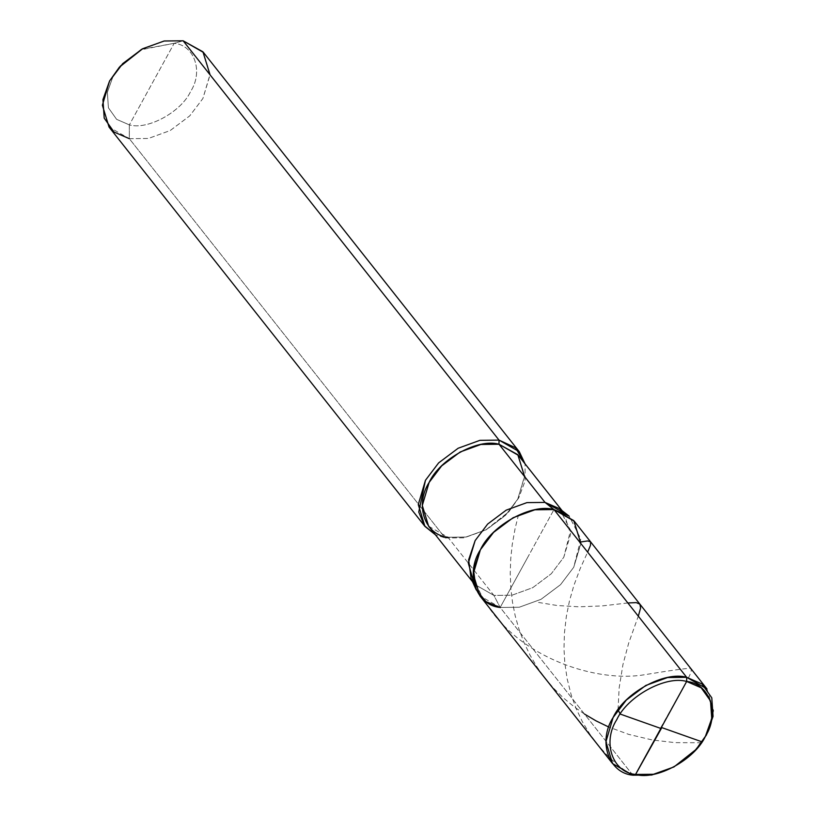 <?xml version="1.0" encoding="UTF-8"?>
<svg xmlns="http://www.w3.org/2000/svg" width="816" height="816" viewBox="0 0 816 816"><rect width="100%" height="100%" fill="white"/><g stroke="black" fill="none" stroke-linecap="round" stroke-linejoin="round"><path stroke-width="0.61" stroke-dasharray="4.08 3.06" d="M706.952 688.928L713.612 710.746L706.432 735.012L693.253 752.413L673.741 767.05L651.923 774.986L632.859 775.2L500.167 607.461L553.972 509.572L500.167 607.461L519.231 607.247L541.039 599.311L560.551 584.664L573.73 567.263L580.89 543.599L573.73 567.263L560.551 584.664L541.039 599.311L519.231 607.247L500.167 607.461L479.879 595.843M673.292 767.295L696.589 748.864M632.859 775.2L500.167 607.461L519.231 607.247L541.039 599.311L560.551 584.664L573.73 567.263L580.91 543.007L574.26 521.189M141.556 49.337L174.185 43.309L183.141 40.8L174.185 43.309L129.346 124.879C147.584 130.315 181.305 111.894 190.658 91.392C203.49 71.533 194.432 45.094 174.185 43.309L129.346 124.879L129.326 138.679L109.048 127.072M472.515 581.686L474.637 584.368L493.904 595.405L500.167 607.461L527.065 558.511L500.167 607.461L519.231 607.247L541.039 599.311L560.551 584.664L573.73 567.263L580.849 538.958L569.129 516.12M474.637 584.368L493.904 595.405L447.892 537.234L428.624 526.208M559.419 508.633L570.557 530.329L563.795 557.226L551.279 573.75L532.746 587.663L512.02 595.201L493.904 595.405L447.892 537.234L445.21 537.989L435.397 534.766L445.21 537.989L129.326 138.679L148.4 138.465L170.207 130.54L189.72 115.892L202.898 98.491L210.079 74.225L203.419 52.408M121.084 65.249L112.883 76.796L107.355 92.33L108.416 107.773L116.606 119.33L129.346 124.879C147.584 130.315 181.305 111.894 190.658 91.392C203.49 71.533 194.432 45.094 174.185 43.309L140.495 49.898M524.586 476.564L517.783 499.055L508.429 512.224L486.305 529.727L465.803 537.071L447.892 537.234L445.21 537.989L129.326 138.679L129.346 124.879L116.606 119.33L108.416 107.773L107.355 92.33L112.883 76.796L120.299 66.157M563.764 512.785L570.619 534.174L563.795 557.226L551.279 573.75L532.746 587.663L512.02 595.201L493.904 595.405L500.167 607.461M447.892 537.234L466.007 537.03L486.724 529.492L505.267 515.59L517.783 499.055L524.606 476.003L518.282 455.277M445.21 537.989L464.059 537.815L485.642 530.084L508.939 511.663L518.782 497.801L525.086 480.961L525.055 463.835L525.086 480.961L518.782 497.801L505.604 515.202L486.091 529.839L464.273 537.775L445.21 537.989M129.326 138.679L148.4 138.465L170.207 130.54L189.72 115.892L202.898 98.491L210.059 74.827M701.505 742.754L675.016 742.642L652.351 739.99L628.687 734.38L608.807 727.056M584.491 714.061L574.28 706.931L563.428 697.945L553.381 688.01L544.262 677.209L537.244 667.335L530.053 655.177L523.974 642.467L519.027 629.34L515.222 615.937L512.53 602.402L510.887 588.887L510.235 573.679L510.724 558.919L512.203 544.823L515.12 528.411L518.446 515.049M618.028 709.767L619.16 687.868L622.955 664.53L628.677 643.11L638.306 616.182M627.851 602.963L602.024 605.931L578.799 606.798L557.114 605.503L535.694 601.984M630.921 774.792L619.201 766.204L608.338 756.493L598.495 745.732L589.774 734.033L582.277 721.538L576.055 708.38L571.149 694.742L567.14 678.779L564.784 662.694L563.999 648.74L564.417 633.175L566.335 616.478L569.456 600.974L573.872 585.49L580.176 568.619L587.642 552.136M660.644 727.862L686.083 682.462C692.631 669.977 691.305 671.18 690.673 668.396C687.623 668.08 672.078 670.211 644.038 674.812C588.387 683.849 495.975 649.73 473.198 575.096M562.173 510.755L564.295 513.448M485.642 530.084L486.305 529.727M508.939 511.663L508.429 512.224"/><path stroke-width="1.22" d="M612.581 763.592L479.879 595.843L473.229 574.025L480.4 549.76L493.588 532.369L513.101 517.721L534.908 509.786L553.972 509.572L573.76 520.577L580.89 543.599L573.76 520.577L553.972 509.572L686.674 677.321L686.664 681.462L635.542 774.445C612.469 772.415 602.147 742.274 616.774 719.641C627.433 696.262 665.876 675.271 686.664 681.462C665.876 675.271 627.433 696.262 616.774 719.641C602.147 742.274 612.469 772.415 635.542 774.445L632.859 775.2C608.573 773.058 597.7 741.326 613.102 717.509C624.322 692.896 664.785 670.803 686.674 677.321L667.6 677.535L645.793 685.46L626.28 700.108L613.102 717.509L605.921 741.775L612.581 763.592L632.859 775.2L651.709 775.027L673.955 766.938L653.453 774.282L635.542 774.445C656.339 780.637 694.773 759.645 705.442 736.267C720.069 713.633 709.747 683.492 686.664 681.462L635.542 774.445L632.859 775.2M696.089 749.435L706.432 735.012L713.062 716.377L711.787 697.843L701.964 683.971L686.674 677.321L706.952 688.928L574.26 521.189L553.972 509.572C532.093 503.054 491.63 525.157 480.4 549.76C465.008 573.587 475.871 605.319 500.167 607.461C475.871 605.319 465.008 573.587 480.4 549.76C491.63 525.157 532.093 503.054 553.972 509.572L686.674 677.321L686.664 681.462L701.189 687.786L710.532 700.954L711.736 718.57L705.442 736.267L696.089 749.435L673.955 766.938M472.515 581.686L428.624 526.208L422.3 505.481L429.124 482.429L441.64 465.895L460.183 451.982L480.899 444.455L499.015 444.251L545.027 502.411L526.912 502.615L506.195 510.153L487.652 524.066L475.136 540.59L468.619 559.827L471.077 578.513L474.116 583.695L468.333 563.173L475.136 540.59L487.652 524.066L506.195 510.153L526.912 502.615L545.027 502.411L559.419 508.633L569.129 516.12L553.972 509.572L545.027 502.411L563.764 512.785M500.167 607.461L485.999 601.637L476.136 589.682L473.545 570.007L480.4 549.76L493.588 532.369L513.101 517.721L534.908 509.786L553.972 509.572L545.027 502.411L499.015 444.251C478.227 438.059 439.783 459.051 429.124 482.429C414.497 505.063 424.82 535.204 447.892 537.234M424.922 526.381L109.048 127.072L102.388 105.254L109.568 80.988L122.747 63.587L142.259 48.95L164.077 41.014L183.141 40.8L499.025 440.11L479.951 440.324L458.143 448.249L438.631 462.896L425.452 480.298L418.271 504.563L424.922 526.381L435.397 534.766L424.442 525.749L418.741 512.05L425.452 480.298L438.631 462.896L458.143 448.249L479.951 440.324L499.025 440.11L499.015 444.251L517.813 454.696L524.586 476.564M142.708 48.705L119.411 67.136L142.708 48.705L164.291 40.973L183.141 40.8L499.025 440.11L499.015 444.251L518.282 455.277L562.173 510.755M129.326 138.679L114.036 132.029L104.213 118.157L102.938 99.623L109.568 80.988L119.411 67.136M120.299 66.157L141.556 49.337M525.055 463.835L515.518 447.76L499.025 440.11L519.302 451.717L525.055 463.835M519.302 451.717L203.419 52.408L183.141 40.8L202.929 51.796L210.059 74.827M661.429 727.474L702.005 741.846L701.505 742.754M608.807 727.056L596.18 720.936L584.491 714.061M660.776 728.423L620.201 714.061L618.028 709.767M638.306 616.182L640.591 608.032L639.897 604.166L636.286 602.616L627.851 602.963M661.572 728.045L635.572 774.455L630.921 774.792M587.642 552.136L590.509 545.292L590.56 541.793L587.663 540.937L580.931 541.936M471.077 578.513L476.136 589.682"/></g></svg>
